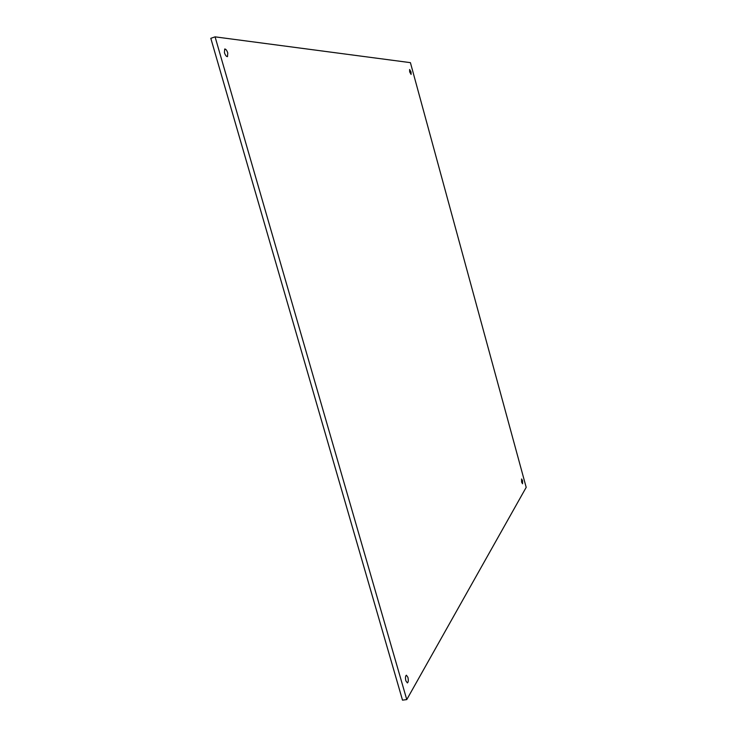 <?xml version="1.0" encoding="UTF-8"?>
<svg xmlns="http://www.w3.org/2000/svg" width="737" height="737" viewBox="0 0 737 737"><rect width="100%" height="100%" fill="white"/><g stroke="black" fill="none" stroke-linecap="round" stroke-linejoin="round"><path stroke-width="1.11" d="M411.053 72.033L409.615 69.499L409.671 71.894L411.108 74.428L411.053 72.033M227.77 52.99C226.858 50.328 225.835 48.992 224.711 48.992L224.426 52.649C225.347 55.312 226.36 56.648 227.484 56.648L227.77 52.99M407.902 677.312L406.4 675.212C405.387 675.912 405.203 677.782 405.857 680.822L407.368 682.923C408.381 682.213 408.556 680.343 407.902 677.312M522.505 480.625L521.584 478.967L521.63 482.127L522.551 483.785L522.505 480.625M526.19 487.35L410.417 62.654L215.075 36.85L406.769 699.588L526.19 487.35M215.075 36.85L210.81 38.333L402.513 700.15L406.769 699.588"/></g></svg>
